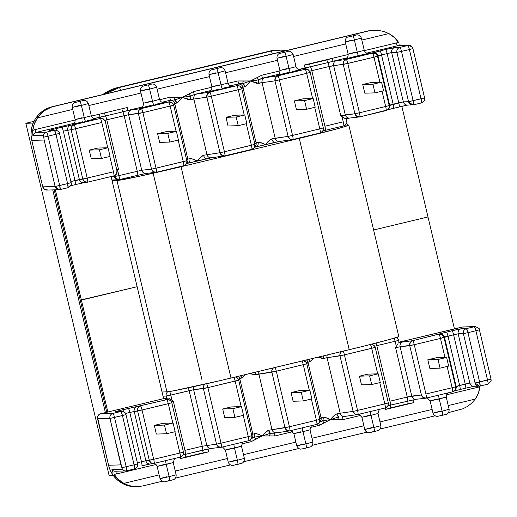 <?xml version="1.0" encoding="UTF-8"?>
<svg xmlns="http://www.w3.org/2000/svg" width="517" height="517" viewBox="0 0 517 517"><rect width="100%" height="100%" fill="white"/><g stroke="black" fill="none" stroke-linecap="round" stroke-linejoin="round"><path stroke-width="0.78" d="M218.898 84.969L211.899 86.843L221.017 84.904A4.175 0.523 -103.5 0 0 222.51 88.95A12.46 0.323 166.7 0 1 209.663 91.535M209.521 91.593C208.467 92.084 212.203 91.238 211.892 86.843L221.017 84.904L218.135 72.71L225.134 70.829L218.135 72.71L221.017 84.904L228.016 83.03L225.134 70.835C223.389 66.699 219.635 67.637 220.184 67.688L216.636 68.664A4.175 0.523 76.5 0 1 218.135 72.71L209.01 74.648L216.016 72.774M312.875 442.016L305.877 443.896L302.994 431.701L309.993 429.827L302.994 431.701A4.175 0.523 76.5 0 1 302.451 427.817A4.175 0.523 -103.5 0 0 302.994 431.701L293.876 433.647L300.875 431.766M290.922 430.583L293.869 433.64L302.994 431.701L305.877 443.896A4.175 0.523 76.5 0 1 306.316 447.974A4.175 0.523 -103.5 0 0 305.877 443.896L312.882 442.022C313.173 446.501 309.392 447.347 309.864 447.05L302.335 448.866C301.585 448.646 299.666 450.766 296.752 445.835L305.877 443.896L296.758 445.841L303.757 443.961M174.559 458.495L173.26 462.573L166.254 464.447A4.175 0.523 76.5 0 1 165.705 460.615A4.175 0.523 -103.5 0 0 166.254 464.447L157.136 466.386L164.135 464.512M242.803 442.125L241.504 446.203L234.498 448.084A4.175 0.523 76.5 0 1 233.949 444.245A4.175 0.523 -103.5 0 0 234.498 448.084L225.38 450.016L232.379 448.142M171.043 480.358L169.563 480.72A4.175 0.523 -103.5 0 0 169.137 476.642L160.018 478.587L167.017 476.706M239.287 463.988L237.807 464.35A4.175 0.523 -103.5 0 0 237.381 460.272L228.262 462.217L235.261 460.337M160.011 478.58C161.763 482.716 165.518 481.779 164.968 481.728L173.124 479.795C172.652 480.093 176.433 479.246 176.142 474.768L173.26 462.573L157.136 466.392L160.011 478.58L162.784 478.089L169.137 476.642L166.254 464.447L169.137 476.642L176.142 474.768L169.137 476.642A4.175 0.523 76.5 0 1 169.576 480.72L168.006 481.088M228.262 462.211C230.007 466.347 233.762 465.41 233.219 465.358L241.368 463.426C240.896 463.723 244.677 462.883 244.386 458.398L241.504 446.203L225.38 450.023L228.262 462.211L237.381 460.272L234.498 448.084L237.381 460.272L244.386 458.398L237.381 460.272A4.175 0.523 76.5 0 1 237.826 464.35L236.25 464.718M447.541 393.017L446.242 397.101L439.237 398.975A4.175 0.523 76.5 0 1 438.687 395.143A4.175 0.523 -103.5 0 0 439.237 398.975L430.112 400.908L437.117 399.034M379.291 409.386L377.992 413.471L370.993 415.345A4.175 0.523 76.5 0 1 370.443 411.513A4.175 0.523 -103.5 0 0 370.993 415.345L361.868 417.277L368.873 415.403M444.019 414.88L442.546 415.248A4.175 0.523 -103.5 0 0 442.119 411.164L433 413.109L439.999 411.228M364.75 429.472C366.495 433.608 370.256 432.671 369.707 432.619L377.862 430.687C377.384 430.984 381.171 430.144 380.874 425.659L373.875 427.533L380.874 425.659L377.992 413.471L370.993 415.345L373.875 427.533L370.993 415.345L361.874 417.284L364.75 429.472L373.875 427.533A4.175 0.523 76.5 0 1 374.314 431.611A4.175 0.523 -103.5 0 0 373.875 427.533L364.756 429.478L371.755 427.598M449.124 409.29L446.242 397.101L430.118 400.914L432.994 413.102L442.119 411.164L439.237 398.975L442.119 411.164L449.124 409.29C449.415 413.774 445.628 414.615 446.106 414.317L440.988 415.61M82.158 117.714L75.159 119.595L84.277 117.65A4.175 0.523 -103.5 0 0 85.77 121.695A12.46 0.323 166.7 0 1 72.923 124.28M150.402 101.345L143.403 103.226L152.521 101.28A4.175 0.523 -103.5 0 0 154.014 105.326A12.46 0.323 166.7 0 1 141.167 107.911M72.781 124.338C71.727 124.83 75.463 123.983 75.152 119.589L84.277 117.65L81.395 105.455L84.277 117.65L91.276 115.776L88.394 103.581L81.395 105.455A4.175 0.523 -103.5 0 0 79.896 101.41L75.411 102.372L79.896 101.41A4.175 0.523 76.5 0 1 81.395 105.455L88.394 103.574M141.031 107.969C139.978 108.46 143.713 107.614 143.396 103.219L152.521 101.28L149.639 89.086L156.638 87.211L149.639 89.086L152.521 101.28L159.527 99.406L156.645 87.211C154.893 83.075 151.138 84.013 151.688 84.071L148.146 85.04A4.175 0.523 76.5 0 1 149.639 89.086L140.514 91.024L147.519 89.15M355.134 52.236L348.135 54.117L357.253 52.172A4.175 0.523 -103.5 0 0 358.753 56.224A12.46 0.323 166.7 0 1 345.905 58.802M286.89 68.606L279.891 70.486L289.009 68.541A4.175 0.523 -103.5 0 0 290.509 72.593A12.46 0.323 166.7 0 1 277.661 75.172M345.763 58.86C344.71 59.358 348.445 58.505 348.135 54.111L357.253 52.172L354.371 39.983L361.37 38.103L354.371 39.983L357.253 52.172L364.259 50.298L361.377 38.103C359.632 33.967 355.877 34.904 356.42 34.962L352.878 35.931A4.175 0.523 76.5 0 1 354.371 39.983L345.253 41.916L352.251 40.042M277.519 75.23C276.466 75.728 280.201 74.875 279.891 70.48L289.009 68.541L286.127 56.353L293.126 54.472L286.127 56.353L289.009 68.541L296.015 66.667L293.133 54.472C291.388 50.336 287.626 51.273 288.176 51.332L284.634 52.301A4.175 0.523 76.5 0 1 286.127 56.353L277.009 58.285L284.007 56.411M491.066 380.939L491.034 379.148L475.052 382.948L469.817 383.103L465.248 384.086L452.136 387.731L447.108 366.456L452.136 387.731L425.911 394.019L414.253 344.71L440.478 338.422L444.982 357.467L440.478 338.422L444.458 337.058L456.117 386.373L455.664 386.794L444.006 337.478L453.596 334.777L465.248 384.086L459.645 385.43L447.987 336.121L458.159 333.795L463.394 333.639L475.052 382.948L469.817 383.103L458.159 333.795L463.394 333.639L475.052 382.948L479.621 381.966L487.544 380.066L475.886 330.757L467.963 332.657L479.621 381.966A4.175 0.523 76.5 0 1 480.06 386.044L487.97 384.144A4.175 0.523 76.5 0 1 487.97 384.144A4.175 0.523 -103.5 0 0 487.983 384.144A4.175 0.523 -103.5 0 0 487.544 380.066L491.034 379.148L479.421 329.807L475.886 330.757L487.544 380.066A4.175 0.523 76.5 0 1 487.983 384.144L491.124 380.809M436.419 357.719L427.817 359.78L429.873 368.447L427.817 359.78L438.009 359.477L440.057 368.149L429.873 368.447L440.057 368.149L448.659 366.088L446.61 357.415L436.419 357.719L446.61 357.415L438.009 359.477L427.817 359.78L436.419 357.719M345.059 416.347A4.175 4.013 -98.2 0 1 340.199 413.238L327.067 357.693A4.175 4.013 -98.2 0 1 327.319 354.953A4.175 4.013 81.8 0 0 327.067 357.693L323.655 358.365A4.175 2.566 -102.1 0 1 323.564 355.851A4.175 2.566 77.9 0 0 323.655 358.365L318.194 357.144L321.71 358.294L323.655 358.365L344.419 354.875L339.986 355.845L353.117 411.383L340.199 413.238L327.067 357.693L339.986 355.845L353.117 411.383L357.551 410.42L344.419 354.875A4.175 0.523 -103.5 0 0 343.21 351.14A4.175 0.523 76.5 0 1 344.419 354.875L357.551 410.42L384.803 403.88L379.775 382.606L384.803 403.88L388.338 402.937L375.206 347.392L344.419 354.875L371.678 348.335A4.175 0.523 -103.5 0 0 370.398 344.496A4.175 0.523 76.5 0 1 371.678 348.335L377.701 373.836L371.678 348.335L375.206 347.392L374.528 345.905L372.686 344.471A4.175 4.175 -68.4 0 1 372.925 344.574M361.493 384.848L359.444 376.182L368.039 374.121L378.231 373.817L368.039 374.121L359.444 376.182L369.629 375.878L371.684 384.551L361.493 384.848L359.444 376.182L369.629 375.878L371.684 384.551L380.279 382.49L378.231 373.817L369.629 375.878L378.231 373.817L380.279 382.49L371.684 384.551L361.493 384.848M319.028 422.46L322.518 420.786L330.518 419.623L338.596 416.928A2.921 0.362 103.7 0 0 337.763 419.526L330.518 419.623C327.513 418.033 325.038 417.225 323.086 417.193A4.175 3.302 74.8 0 1 322.518 420.786L330.518 419.623C332.476 416.844 334.57 414.938 336.787 413.904A4.175 2.566 77.9 0 0 338.596 416.928L336.787 413.904L340.199 413.238A4.175 4.013 81.8 0 0 344.69 416.418L357.977 414.498A4.175 0.523 -103.5 0 0 357.551 410.42L353.117 411.383L354.94 413.981L357.977 414.498A4.175 0.523 -103.5 0 0 357.99 414.498A4.175 0.523 76.5 0 1 357.977 414.498L385.23 407.958A4.175 0.523 -103.5 0 0 385.243 407.958A4.175 0.523 -103.5 0 0 384.803 403.88L357.551 410.42A4.175 0.523 76.5 0 1 357.99 414.498A4.175 4.013 -98.2 0 1 353.117 411.383L340.199 413.238L336.787 413.904L335.061 414.783L330.518 419.623L338.596 416.928L337.763 419.526L343.055 419.623A2.921 0.368 76.5 0 1 342.732 416.78A2.921 0.368 -103.5 0 0 343.055 419.623L360.827 415.364L343.055 419.623L330.518 419.623L324.676 417.277L323.086 417.193L321.089 417.82L319.933 419.345L316.404 420.289L311.376 399.014L316.404 420.289L319.933 419.345L306.801 363.806L307.958 362.281L311.324 360.782L313.638 358.236L309.954 361.654A4.175 3.302 -105.2 0 0 308.778 359.399A4.175 3.302 74.8 0 1 309.954 361.654L307.958 362.281L321.089 417.82L307.958 362.281A4.175 4.175 -142.9 0 0 306.471 359.955A4.175 4.175 37.1 0 1 307.958 362.281L306.801 363.806L276.304 371.212L289.436 426.758L316.404 420.289L289.436 426.758A4.175 0.523 76.5 0 1 289.875 430.835L316.831 424.367A4.175 0.523 -103.5 0 0 316.843 424.367A4.175 0.523 -103.5 0 0 316.404 420.289A4.175 0.523 76.5 0 1 316.843 424.367A4.175 0.523 76.5 0 1 316.831 424.367L319.422 422.499L319.933 419.345L306.801 363.806L306.129 362.32L303.408 360.64M309.302 390.238L303.272 364.743A4.175 0.523 -103.5 0 0 302.064 361.008A4.175 0.523 76.5 0 1 303.272 364.743L309.302 390.238M291.065 392.584L299.66 390.522L309.851 390.219L299.66 390.522L291.065 392.584L301.249 392.28L291.065 392.584L293.113 401.25L303.305 400.953L311.9 398.891L309.851 390.219L301.249 392.28L303.305 400.953L293.113 401.25L291.065 392.584M248.283 436.626L243.255 415.351L248.283 436.626L251.818 435.682L238.686 380.144L239.746 378.638L252.878 434.183L251.818 435.682L238.686 380.144L207.899 387.621L221.03 443.166L248.283 436.626L221.03 443.166L207.899 387.621L235.157 381.081A4.175 0.523 -103.5 0 0 233.942 377.352A4.175 0.523 76.5 0 1 235.157 381.081L241.193 406.627L235.157 381.081L238.686 380.144L239.746 378.638L243.113 377.145L245.426 374.599L241.743 378.011A4.175 3.302 -105.2 0 0 240.567 375.762L241.743 378.011L239.746 378.638A4.175 4.175 -144.7 0 0 238.259 376.311A4.175 4.175 35.3 0 1 239.746 378.638L252.878 434.183A4.175 4.175 35.3 0 1 252.231 437.544A4.175 4.175 -144.7 0 0 252.878 434.183L251.818 435.682A4.175 4.175 35.3 0 1 251.159 439.056L251.876 437.311L251.818 435.682L248.283 436.626A4.175 0.523 76.5 0 1 248.722 440.704A4.175 0.523 -103.5 0 0 248.722 440.704A4.175 0.523 -103.5 0 0 248.283 436.626M224.733 417.652L222.685 408.986L231.28 406.924L241.471 406.621L231.28 406.924L222.685 408.986L232.87 408.682L222.685 408.986L224.733 417.652L234.925 417.355L243.52 415.293L241.471 406.621L232.87 408.682L234.925 417.355L224.733 417.652M154.15 463.387L180.349 457.106A4.175 0.523 -103.5 0 0 180.368 457.099A4.175 0.523 -103.5 0 0 179.922 453.021L174.895 431.753L179.922 453.021L153.698 459.316L142.046 410L168.271 403.712L172.833 423.029L168.271 403.712A4.175 0.523 -103.5 0 0 166.771 399.66L164.723 398.924L167.25 398.155L165.117 398.284L100.634 413.749L165.117 398.284L168.238 398.232M162.9 423.32L154.305 425.388L156.354 434.054L166.545 433.757L175.14 431.695L173.092 423.022L162.9 423.32L173.092 423.022L164.49 425.084L154.305 425.388L162.9 423.32M412.198 47.008L408.747 45.36A4.175 4.142 -91.7 0 1 412.107 46.931A4.175 4.142 88.3 0 0 407.913 45.477A4.175 4.142 -91.7 0 1 408.747 45.36L398.258 45.67A4.175 4.142 88.3 0 0 397.418 45.78L407.913 45.477L399.984 47.377L394.749 47.532L385.617 49.496L372.505 53.141L346.28 59.429L333.226 61.18L347.198 57.826L333.226 61.18L346.28 59.429L388.784 48.753L394.749 47.532L399.984 47.377L407.913 45.477L397.418 45.78A2.921 0.368 76.5 0 1 396.371 42.95L364.349 50.627L396.371 42.95A7.102 7.044 -91.7 0 1 398.878 42.814L394.445 37.573L388.874 33.579L383.86 31.498L378.657 30.432L373.448 30.29L368.363 31.014L52.928 106.67L367.755 31.026L52.32 106.689L44.604 110.554L40.856 113.772L37.495 117.863L72.748 109.41L37.495 117.863L34.309 123.951L32.694 130.639A7.102 7.044 -91.7 0 1 34.994 129.631A2.921 0.368 -103.5 0 0 36.041 132.462A4.175 4.142 88.3 0 0 32.946 135.667L43.441 135.357A4.175 4.142 -91.7 0 1 46.536 132.152L36.041 132.462L74.222 123.305L36.041 132.462L46.536 132.152L54.459 130.252L49.425 130.271L61.82 127.156A4.175 0.523 76.5 0 1 63.32 131.208L75.56 128.772L87.218 178.081L113.443 171.786A4.175 0.523 76.5 0 1 113.882 175.864L87.657 182.158A4.175 0.523 -103.5 0 0 87.218 178.081L82.804 179.044L87.218 178.081A4.175 0.523 76.5 0 1 87.657 182.158L87.644 182.158A4.175 3.994 -98.4 0 1 82.804 179.044L84.62 181.641L87.644 182.158A4.175 0.523 -103.5 0 0 87.657 182.158L113.869 175.87A4.175 0.523 -103.5 0 0 113.882 175.864A4.175 0.523 -103.5 0 0 113.443 171.786L109.824 156.477L113.443 171.786L87.218 178.081L75.56 128.772L101.791 122.477L107.762 147.759L101.791 122.477A4.175 0.523 -103.5 0 0 100.292 118.432L98.243 117.689L100.233 117.062L93.674 118.639L100.233 117.062L98.243 117.689L100.292 118.432L74.067 124.72L100.292 118.432A4.175 0.523 76.5 0 1 101.791 122.477L71.146 129.735L82.804 179.044L79.385 179.554L67.733 130.239L71.146 129.735A4.175 3.994 -98.4 0 1 74.067 124.72L70.648 125.23L74.067 124.72L71.605 126.581L71.146 129.735L82.804 179.044L70.868 181.506L74.971 180.517L63.32 131.208L74.971 180.517A4.175 0.523 76.5 0 1 75.417 184.595A4.175 0.523 -103.5 0 0 74.971 180.517L79.385 179.554A4.175 3.994 81.6 0 0 83.883 182.734L75.411 184.595L83.689 182.76M97.829 148.049L89.228 150.111L91.283 158.784L89.228 150.111L97.829 148.049L108.021 147.752L97.829 148.049M255.805 146.951A4.175 3.302 -105.2 0 0 255.954 146.912A4.175 3.302 -105.2 0 0 258.073 142.194L256.077 142.821L254.926 144.346L251.398 145.283L246.305 123.744L251.398 145.283L224.423 151.752L254.926 144.346L241.794 88.801L242.951 87.276L246.318 85.783L250.461 80.956L261.654 75.262L279.962 70.874L261.654 75.262A2.921 0.368 -103.5 0 0 262.701 78.093A14.205 0.368 166.7 0 1 265.001 77.679L277.92 75.825L305.172 69.291L303.24 68.522L305.23 67.895L298.412 69.53L305.23 67.895L303.24 68.522L305.172 69.291L277.92 75.825A4.175 0.523 76.5 0 1 279.413 79.876L292.544 135.415L319.797 128.882L314.704 107.336L319.797 128.882L292.544 135.415A4.175 0.523 76.5 0 1 292.984 139.493A4.175 0.523 76.5 0 1 292.971 139.493A4.175 4.013 -98.2 0 1 288.111 136.385L275.193 138.233L262.061 82.694L274.979 80.839L288.111 136.385L292.544 135.415L279.413 79.876L274.979 80.839L288.111 136.385L271.78 138.905L268.452 141.219L265.512 144.624L255.928 146.925L275.122 142.317L265.512 144.624L259.67 142.272L256.077 142.821L242.951 87.276L256.077 142.821L254.926 144.346L241.794 88.801L211.298 96.214L224.423 151.752A4.175 0.523 76.5 0 1 224.863 155.83L251.824 149.368A4.175 0.523 -103.5 0 0 251.837 149.361A4.175 0.523 -103.5 0 0 251.398 145.283A4.175 0.523 76.5 0 1 251.837 149.361A4.175 0.523 76.5 0 1 251.824 149.368L254.416 147.5L254.926 144.346A4.175 4.175 37.1 0 1 251.85 149.361L224.863 155.83A4.175 4.013 -98.2 0 1 219.996 152.722L203.569 155.268L200.241 157.582L197.3 160.987L187.716 163.282L197.3 160.987L191.464 158.635L189.868 158.551L187.871 159.178L186.805 160.684L173.68 105.138L174.74 103.639L187.871 159.178L174.74 103.639L178.107 102.146L182.249 97.312L193.448 91.625L211.957 87.179L193.448 91.625A2.921 0.368 -103.5 0 0 194.489 94.456A14.205 0.368 166.7 0 1 196.783 94.036L209.799 92.162L236.773 85.693L237.923 84.168A14.205 0.368 166.7 0 1 238.964 83.786L230.336 85.861L238.964 83.786A14.205 0.368 -13.3 0 0 237.923 84.168A4.175 4.175 37.1 0 1 242.951 87.276L244.948 86.649C246.654 85.635 248.49 83.735 250.461 80.956L256.703 83.295L262.061 82.694L275.193 138.233L271.78 138.905C269.557 139.939 267.47 141.845 265.512 144.624C262.507 143.035 260.032 142.227 258.073 142.194C258.448 144.689 257.692 146.272 255.805 146.951L275.218 142.298C273.661 142.446 272.517 141.315 271.78 138.905A4.175 2.566 77.9 0 0 275.128 142.317A4.175 2.566 77.9 0 0 275.218 142.298M244.224 114.961L238.266 89.745L244.224 114.961M225.987 117.307L234.589 115.246L244.78 114.948L234.589 115.246L225.987 117.307L236.179 117.01L225.987 117.307L228.042 125.98L225.987 117.307M156.477 172.232L183.703 165.705A4.175 0.523 -103.5 0 0 183.716 165.705A4.175 0.523 -103.5 0 0 183.276 161.627L178.184 140.081L183.276 161.627L156.024 168.161L186.805 160.684L173.68 105.138L142.892 112.622L156.024 168.161A4.175 0.523 76.5 0 1 156.464 172.239A4.175 4.078 -96.5 0 1 151.52 169.137L141.755 170.248L128.63 114.709L138.394 113.598L151.52 169.137L156.024 168.161L142.892 112.622L138.394 113.598L151.52 169.137L141.755 170.248L118.91 175.625L117.676 170.397L118.451 169.156L106.793 119.841L124.125 115.685L137.257 171.224L124.125 115.685L128.63 114.709L141.755 170.248L118.91 175.625L117.676 170.397L116.939 171.715L118.451 169.156L116.68 169.589L118.451 169.156L106.793 119.841A4.175 0.523 -103.5 0 0 105.5 115.97L100.233 117.062A2.921 0.368 76.5 0 1 99.186 114.231L127.182 107.517A2.921 0.368 -103.5 0 0 128.229 110.347L141.4 108.57L168.652 102.036L169.712 100.531A14.205 0.368 166.7 0 1 170.759 100.149L161.918 102.269L170.759 100.149A14.205 0.368 -13.3 0 0 169.712 100.531A4.175 4.175 35.3 0 1 174.74 103.639L176.736 103.012C178.443 101.991 180.278 100.091 182.249 97.312L188.492 99.652L193.849 99.057L206.974 154.596L193.849 99.057L206.865 97.183L219.996 152.722L224.423 151.752L211.298 96.214L238.266 89.745A4.175 0.523 -103.5 0 0 236.773 85.693L209.799 92.162A4.175 0.523 76.5 0 1 211.298 96.214L206.865 97.183L219.996 152.722L203.569 155.268C201.352 156.302 199.265 158.208 197.3 160.987L206.916 158.68L197.3 160.987C194.302 159.398 191.82 158.583 189.868 158.551A4.175 3.302 74.8 0 1 187.749 163.275A4.175 3.302 74.8 0 1 187.593 163.314A4.175 3.302 -105.2 0 0 187.749 163.275A4.175 3.302 -105.2 0 0 189.868 158.551L187.871 159.178A4.175 4.175 35.3 0 1 187.225 162.538M176.123 131.357L170.145 106.082L176.123 131.357M157.607 133.709L166.209 131.648L176.4 131.35L166.209 131.648L157.607 133.709L167.799 133.412L157.607 133.709L159.663 142.382L157.607 133.709M312.63 98.56L306.665 73.336L279.413 79.876L306.665 73.336L312.63 98.56M296.422 109.578L294.367 100.905L302.968 98.844L313.16 98.547L304.558 100.608L294.367 100.905L302.968 98.844L313.16 98.547L304.558 100.608L306.607 109.281L296.422 109.578L294.367 100.905L304.558 100.608L306.607 109.281L315.208 107.213L313.16 98.547L315.208 107.213L306.607 109.281L296.422 109.578M408.327 104.97A4.175 4.142 -91.7 0 1 403.338 101.868L398.769 102.851L387.11 53.542L391.679 52.56A4.175 4.142 -91.7 0 1 394.749 47.532A4.175 4.142 88.3 0 0 391.679 52.56L403.338 101.868L385.656 106.496L382.037 91.186L385.656 106.496L359.431 112.79L347.773 63.475L373.998 57.187L379.911 82.19L373.998 57.187L377.979 55.83L389.637 105.138L389.185 105.558L377.526 56.25L387.11 53.542L398.769 102.851L393.159 104.201L381.507 54.886L391.679 52.56L396.914 52.404L408.572 101.713L403.338 101.868L391.679 52.56L396.914 52.404L408.572 101.713L421.064 98.831L409.406 49.522L401.483 51.422L413.135 100.731A4.175 0.523 76.5 0 1 413.574 104.809A4.175 0.523 76.5 0 1 413.561 104.815L413.135 100.731L401.483 51.422L409.406 49.522L421.064 98.831L424.593 97.887L408.572 101.713L412.728 104.925L413.561 104.815A4.175 4.142 -91.7 0 1 408.572 101.713L403.338 101.868A4.175 4.142 88.3 0 0 407.486 105.08L413.574 104.809L421.504 102.909A4.175 0.523 -103.5 0 0 421.064 98.831A4.175 0.523 76.5 0 1 421.504 102.909A4.175 0.523 76.5 0 1 421.491 102.915A4.175 0.523 -103.5 0 0 421.504 102.909C424.14 101.112 425.181 100.02 424.631 99.632L424.593 97.887L412.896 48.604L409.406 49.522L412.896 48.604L412.702 48.029L413.283 50.052M362.747 84.504L364.802 93.176L362.747 84.504L371.348 82.442L362.747 84.504L372.938 84.206L362.747 84.504M190.689 96.143L194.489 94.456L211.014 90.494L194.489 94.456A2.921 0.368 76.5 0 1 193.448 91.625L188.763 94.12L190.689 96.143L182.249 97.312L190.443 99.723A4.175 2.566 -102.1 0 1 190.689 96.143A4.175 2.566 77.9 0 0 190.443 99.723L193.849 99.057A4.175 4.013 -98.2 0 1 196.783 94.036A14.205 0.368 -13.3 0 0 194.489 94.456L190.689 96.143L188.763 94.12L182.249 97.312L174.61 100.001L176.736 103.012A4.175 3.302 -105.2 0 0 174.61 100.001L170.759 100.149A2.921 0.368 76.5 0 1 169.712 97.312L182.249 97.312L174.61 100.001L170.759 100.149A2.921 0.368 -103.5 0 1 169.712 97.312L175.011 97.416A2.921 0.362 -76.3 0 0 174.61 100.001L175.011 97.416L182.249 97.312L190.695 96.143M228.016 83.024L221.017 84.904A4.175 0.523 76.5 0 0 222.51 88.95A12.46 0.323 166.7 0 0 232.114 86.229L215.563 90.565L208.81 91.839L219.324 89.047M224.042 87.942L231.416 86.352M47.732 189.959L44.598 189.448L42.737 186.857L31.757 140.391L31.02 134.956L31.35 129.483L32.733 124.177L35.111 119.24L38.407 114.877L42.478 111.239L47.176 108.473L52.32 106.689L367.755 31.026L373.448 30.29L378.657 30.432L383.86 31.498L388.874 33.579L361.842 40.068L388.874 33.579A27.989 27.756 -91.7 0 1 398.878 42.814A7.102 7.044 -91.7 0 0 396.371 42.95A2.921 0.368 -103.5 0 0 397.418 45.78L366.656 53.161L397.418 45.78A4.175 4.142 88.3 0 1 398.277 45.67M364.252 50.291L357.253 52.172A4.175 0.523 76.5 0 0 358.753 56.224A12.46 0.323 166.7 0 0 368.356 53.497L349.783 58.272L346.274 58.692L357.938 55.752M360.284 55.209L367.658 53.619M278.954 74.196L262.701 78.093L258.901 79.78L250.461 80.956L242.822 83.638L244.948 86.649A4.175 3.302 -105.2 0 0 242.822 83.638L238.964 83.786A2.921 0.368 76.5 0 1 237.923 80.956L250.461 80.956L258.649 83.36L258.901 79.78A4.175 2.566 77.9 0 0 258.649 83.36L262.061 82.694A4.175 4.013 -98.2 0 1 265.001 77.679A14.205 0.368 -13.3 0 0 262.701 78.093A2.921 0.368 76.5 0 1 261.654 75.262L256.968 77.757L258.901 79.78L256.968 77.757L250.461 80.956L242.822 83.638L243.216 81.053L250.461 80.956L256.884 80.213L262.701 78.093L278.954 74.196M300.261 69.853C301.198 69.937 297.378 70.461 296.015 66.667L289.009 68.541A4.175 0.523 76.5 0 0 290.509 72.593A12.46 0.323 166.7 0 0 300.106 69.866L281.539 74.642L278.03 75.062L289.694 72.121M292.04 71.579L299.408 69.989M359.884 116.861L386.083 110.58A4.175 0.523 -103.5 0 0 386.096 110.573A4.175 0.523 76.5 0 1 386.083 110.58L388.674 108.712L389.295 106.366L389.185 105.558L385.656 106.496A4.175 0.523 76.5 0 1 386.096 110.573A4.175 0.523 -103.5 0 0 385.656 106.496L359.431 112.79L347.773 63.475A4.175 0.523 -103.5 0 0 346.28 59.429A4.175 0.523 76.5 0 1 347.773 63.475L329.122 66.512A4.175 0.523 -103.5 0 0 327.823 62.641L305.23 67.895A2.921 0.368 76.5 0 1 304.183 65.064L332.179 58.343A2.921 0.368 -103.5 0 0 333.226 61.18L327.823 62.641A4.175 0.523 76.5 0 1 329.122 66.512L333.627 65.536A4.175 4.084 -96.4 0 1 336.632 60.515A4.175 4.084 83.6 0 0 333.627 65.536L345.278 114.852L333.627 65.536L343.269 64.457L354.927 113.766L340.781 115.827L329.122 66.512L311.79 70.674A4.175 0.523 -103.5 0 0 310.491 66.796A4.175 0.523 76.5 0 1 311.79 70.674L309.709 71.191L311.79 70.674L324.915 126.213L311.79 70.674L329.122 66.512L340.781 115.827L342.028 116.59L343.262 121.818L324.915 126.213A4.175 0.523 76.5 0 1 325.361 130.29L322.498 130.995M145.503 173.557L140.676 174.604M407.306 105.125L402.362 106.192M387.75 109.759L393.586 108.279A4.175 0.523 -103.5 0 0 393.159 104.201L389.637 105.138L377.979 55.83L381.507 54.886A4.175 0.523 -103.5 0 0 380.008 50.84A4.175 0.523 76.5 0 1 381.507 54.886L393.159 104.201A4.175 0.523 76.5 0 1 393.605 108.279L388.648 109.514M345.724 43.932L293.598 56.437L345.724 43.932M277.48 60.302L225.586 72.748L277.48 60.302M209.475 76.613L157.103 89.176L209.475 76.613M140.992 93.041L88.859 105.546L140.992 93.041M32.946 135.667A4.175 4.142 88.3 0 1 36.041 132.462A2.921 0.368 76.5 0 1 34.994 129.631L75.224 119.976L34.994 129.631A7.102 7.044 -91.7 0 0 32.694 130.639A27.989 27.756 -91.7 0 1 37.495 117.863L40.856 113.772L44.604 110.554L52.32 106.689A27.989 27.756 88.3 0 0 31.757 140.391L42.737 186.857L55.119 186.495L44.139 140.029L31.757 140.391L44.139 140.029L55.119 186.495L67.611 183.613L55.952 134.297L48.029 136.204L59.688 185.513L48.029 136.204L43.758 137.147L44.139 140.029L43.758 137.147L48.029 136.204A4.175 0.523 -103.5 0 0 46.536 132.152A4.175 4.142 88.3 0 0 43.441 135.357L43.758 137.147L43.441 135.357L32.946 135.667L32.694 130.639L32.842 135.396M91.373 116.105L99.186 114.231A2.921 0.368 -103.5 0 0 100.233 117.062L105.5 115.97A4.175 0.523 76.5 0 1 106.793 119.841L128.63 114.709L142.892 112.622L170.145 106.082A4.175 0.523 -103.5 0 0 168.652 102.036L141.4 108.57A4.175 0.523 76.5 0 1 142.892 112.622A4.175 0.523 -103.5 0 0 141.4 108.57L138.873 110.438L138.394 113.598A4.175 4.078 -96.5 0 1 141.4 108.57L131.635 109.682A4.175 4.078 83.5 0 0 128.63 114.709A4.175 4.078 -96.5 0 1 131.635 109.682L122.833 111.814A4.175 0.523 76.5 0 1 124.125 115.685A4.175 0.523 -103.5 0 0 122.833 111.814L105.5 115.97A2.921 0.368 76.5 0 1 104.589 113.255A2.921 0.368 -103.5 0 0 105.5 115.97L122.833 111.814A2.921 0.368 76.5 0 1 121.922 109.1A2.921 0.368 -103.5 0 0 122.833 111.814L128.229 110.347A2.921 0.368 76.5 0 1 127.182 107.517L91.373 116.105M159.617 99.736L169.712 97.312L159.617 99.736M228.094 83.315L237.923 80.956A2.921 0.368 -103.5 0 0 238.964 83.786L242.822 83.638A2.921 0.362 -76.3 0 1 243.216 81.053L237.923 80.956L228.094 83.315M332.179 58.343L348.206 54.505L332.179 58.343A2.921 0.368 76.5 0 0 333.226 61.18L327.823 62.641A2.921 0.368 76.5 0 1 326.918 59.933L332.179 58.343M399.15 342.493L412.76 340.664L455.264 329.988L461.229 328.76L466.463 328.605L474.393 326.705L462.011 327.074L399.105 342.164L462.928 326.957M136.598 486.743L131.163 486.407L125.902 485.011L121.01 482.607L116.674 479.285L113.068 475.175L110.321 470.438L108.551 465.248L97.5 417.154L98.062 415.623L100.634 413.749L113.016 413.387L120.939 411.487L115.705 411.642L119.692 410.472L166.771 399.66L117.307 411.093L115.705 411.642L120.939 411.487L113.016 413.387A4.175 0.523 76.5 0 1 114.509 417.432L126.167 466.748L134.09 464.841L122.439 415.532L109.947 418.415L97.564 418.783L108.551 465.248L120.926 464.88L109.947 418.415L121.896 467.691L126.167 466.748L114.509 417.432L122.439 415.532A4.175 0.523 -103.5 0 0 120.939 411.487L122.439 415.532L134.09 464.841L121.896 467.691L120.926 464.88L108.551 465.248A27.989 27.756 88.3 0 0 136.372 486.749L142.595 485.98L162.105 481.301L142.259 486.064L162.112 481.301M374.334 30.251L373.364 30.283A27.989 27.756 88.3 0 0 367.755 31.026L373.39 30.277M277.997 50.02L269.583 51.131L117.779 87.547L271.115 51.086L117.779 87.547L110.102 90.21L102.741 94.592A41.774 41.431 88.3 0 1 117.779 87.547L119.311 87.502A4.175 0.523 76.5 0 1 120.493 90.333A4.175 0.523 -103.5 0 0 119.311 87.502L104.957 94.062M413.296 50.104L424.593 97.887M407.913 45.477A4.175 0.523 76.5 0 1 409.406 49.522A4.175 0.523 -103.5 0 0 407.913 45.477M412.702 48.029L412.107 46.931M413.587 104.809L421.491 102.915M399.984 47.377A4.175 0.523 76.5 0 1 401.483 51.422L396.914 52.404L401.483 51.422A4.175 0.523 -103.5 0 0 399.984 47.377A4.175 4.142 88.3 0 0 396.914 52.404A4.175 4.142 -91.7 0 1 399.984 47.377M398.769 102.851A4.175 0.523 76.5 0 1 399.208 106.929A4.175 0.523 -103.5 0 0 398.769 102.851M393.618 108.273L407.577 105.08M385.617 49.496A4.175 0.523 76.5 0 1 387.11 53.542A4.175 0.523 -103.5 0 0 385.617 49.496M399.195 106.935A4.175 0.523 -103.5 0 0 399.208 106.929L407.719 105.067M350.209 117.954A4.175 4.084 -96.4 0 1 345.278 114.852L354.927 113.766L356.769 116.357L359.858 116.868A4.175 0.523 -103.5 0 0 359.871 116.868A4.175 0.523 76.5 0 1 359.858 116.868A4.175 0.523 -103.5 0 0 359.431 112.79L354.927 113.766L359.431 112.79A4.175 0.523 76.5 0 1 359.871 116.868A4.175 4.084 -96.4 0 1 354.927 113.766L343.269 64.457A4.175 4.084 -96.4 0 1 346.28 59.429L343.753 61.297L343.269 64.457L373.998 57.187A4.175 0.523 -103.5 0 0 372.505 53.141A4.175 0.523 76.5 0 1 373.998 57.187L377.455 55.985L375.659 53.652L372.505 53.141A4.175 4.175 47 0 1 377.526 56.25L389.185 105.558A4.175 4.175 47 0 1 387.97 109.572L388.422 109.152A4.175 4.175 -133 0 0 389.637 105.138A4.175 4.175 47 0 1 388.454 109.113M372.957 52.721A4.175 4.175 47 0 1 377.979 55.83A4.175 4.175 -133 0 0 372.957 52.721M387.563 109.901L359.858 116.868M292.997 139.487L320.223 132.959A4.175 0.523 -103.5 0 0 320.236 132.959A4.175 0.523 -103.5 0 0 319.797 128.882L323.325 127.932L310.2 72.393L306.665 73.336A4.175 0.523 -103.5 0 0 305.172 69.291A4.175 0.523 76.5 0 1 306.665 73.336L310.2 72.393L310.084 71.992L308.326 69.795L305.172 69.291A4.175 4.175 -68.4 0 1 307.919 69.575M323.325 127.932L323.325 127.932A4.175 4.175 -68.4 0 1 320.249 132.953A4.175 0.523 76.5 0 1 320.223 132.959L322.815 131.085L323.396 128.332L323.325 127.932L319.797 128.882A4.175 0.523 76.5 0 1 320.236 132.959C322.873 131.156 323.913 130.071 323.364 129.696L323.325 127.932L310.194 72.386C310.749 72.315 309.909 71.34 307.68 69.472L305.741 68.703A4.175 4.175 111.6 0 0 303.24 68.522A4.175 4.175 -68.4 0 1 305.773 68.716M346.758 120.862L346.829 122.613C347.379 123.001 346.338 124.093 343.702 125.896L325.342 130.297A4.175 0.523 -103.5 0 0 324.915 126.213L343.262 121.818A4.175 0.523 76.5 0 1 343.702 125.896A4.175 0.523 76.5 0 1 343.689 125.896A4.175 0.523 -103.5 0 0 343.702 125.896A4.175 0.523 -103.5 0 0 343.262 121.818L342.028 116.59L342.642 117.004L340.781 115.827L345.278 114.852A4.175 4.084 83.6 0 0 349.718 118.038L359.36 116.952M343.236 117.43L344.412 118.193L343.236 117.43M345.459 118.677L344.438 118.206M345.472 118.684L349.576 118.05M237.923 84.168L236.773 85.693A4.175 4.175 37.1 0 1 241.794 88.801L242.951 87.276A4.175 4.175 -142.9 0 0 237.923 84.168M238.402 85.641L236.773 85.693A4.175 0.523 76.5 0 1 238.266 89.745L241.794 88.801L239.927 86.21L238.402 85.641M254.416 147.5L255.346 146.298A4.175 4.175 -142.9 0 0 256.077 142.821A4.175 4.175 37.1 0 1 255.359 146.279M262.061 82.694L274.979 80.839A4.175 4.013 -98.2 0 1 277.92 75.825L265.001 77.679A4.175 4.013 81.8 0 0 262.061 82.694M279.413 79.876A4.175 0.523 -103.5 0 0 277.92 75.825L275.445 77.692L274.979 80.839L279.413 79.876M280.052 141.348A4.175 4.013 -98.2 0 1 275.193 138.233A4.175 4.013 81.8 0 0 279.684 141.419L255.928 146.925M292.544 135.415L288.111 136.385L289.934 138.976L292.971 139.493A4.175 0.523 -103.5 0 0 292.984 139.493A4.175 0.523 -103.5 0 0 292.544 135.415M279.684 141.419L292.971 139.493L320.236 132.959M399.712 44.119L400.798 45.929M326.918 59.933A2.921 0.368 -103.5 0 0 327.823 62.641L310.491 66.796A2.921 0.368 76.5 0 1 309.586 64.089L326.918 59.933M310.491 66.796L305.23 67.895A2.921 0.368 -103.5 0 1 304.183 65.064L309.586 64.089A2.921 0.368 -103.5 0 0 310.491 66.796M325.374 130.29L343.689 125.896M286.903 50.42L277.965 50.02A41.774 41.431 88.3 0 0 269.583 51.131L281.771 49.968M282.12 49.981L271.115 51.086A4.175 0.523 76.5 0 1 272.297 53.923A4.175 0.523 -103.5 0 0 271.115 51.086L119.311 87.502C114.031 88.762 109.145 91.024 104.641 94.294M284.634 52.301L279.354 53.509C279.335 53.341 276.589 54.692 277.009 58.285L286.127 56.353A4.175 0.523 -103.5 0 0 284.634 52.301M352.878 35.931L347.598 37.14C347.579 36.972 344.833 38.323 345.253 41.916L354.371 39.983A4.175 0.523 -103.5 0 0 352.878 35.931M84.232 182.669A4.175 3.994 -98.4 0 1 79.385 179.554L67.733 130.239A4.175 3.994 -98.4 0 1 70.648 125.23A4.175 3.994 81.6 0 0 67.733 130.239L63.32 131.208A4.175 0.523 -103.5 0 0 61.82 127.156L70.648 125.23L50.828 129.864L49.225 130.407L54.459 130.252L46.536 132.152A4.175 0.523 76.5 0 1 48.029 136.204L55.952 134.297A4.175 0.523 -103.5 0 0 54.459 130.252L55.952 134.297L67.611 183.613L59.688 185.513A4.175 0.523 76.5 0 1 60.127 189.59L68.037 187.69A4.175 0.523 -103.5 0 0 68.05 187.69A4.175 0.523 -103.5 0 0 67.611 183.613L71.146 182.663C70.661 183.012 73.194 184.575 68.05 187.69L67.611 183.613L71.146 182.663L59.487 133.354L55.952 134.297L59.487 133.354C58.537 133.392 61.445 131.984 55.3 130.142L54.459 130.252A4.175 4.142 -91.7 0 1 55.539 130.142M87.302 120.687L94.676 119.097M95.522 118.962C96.459 119.046 92.646 119.569 91.276 115.776L84.277 117.65A4.175 0.523 76.5 0 0 85.77 121.695A12.46 0.323 166.7 0 0 95.374 118.975L78.823 123.311L72.07 124.584L82.584 121.792M142.466 106.935L128.229 110.347L142.466 106.935M155.552 104.318L162.92 102.728M163.773 102.592C164.703 102.676 160.89 103.2 159.527 99.406L152.521 101.28A4.175 0.523 76.5 0 0 154.014 105.326A12.46 0.323 166.7 0 0 163.618 102.605L147.067 106.941L140.702 108.059L150.828 105.423M82.927 182.908L75.398 184.595A4.175 0.523 -103.5 0 0 75.411 184.595L70.687 185.732L75.398 184.595M114.154 175.793L114.347 176.607L111.136 176.704L114.347 176.607L118.91 175.625L114.347 176.607L118.503 179.819A4.175 4.142 -91.7 0 1 114.347 176.607L114.154 175.793M55.3 130.142L50.059 130.297A4.175 4.142 88.3 0 0 49.225 130.407A4.175 4.142 -91.7 0 1 50.117 130.29M57.154 130.517A4.175 0.523 -103.5 0 0 56.211 128.507A4.175 0.523 76.5 0 1 57.154 130.517M75.56 128.772A4.175 0.523 -103.5 0 0 74.067 124.72A4.175 0.523 76.5 0 1 75.56 128.772M113.895 175.864A4.175 4.175 -70.2 0 0 116.971 170.849L117.01 172.594C117.566 172.975 116.519 174.061 113.882 175.864A4.175 0.523 76.5 0 1 113.869 175.87L116.461 173.996L116.978 170.843L105.203 121.133L103.445 118.936L100.292 118.432A4.175 4.175 -70.2 0 1 102.922 118.664M102.676 118.567C105.035 120.48 105.914 121.469 105.319 121.534L116.978 170.843M102.67 118.567L100.621 117.824A4.175 4.175 109.8 0 0 98.243 117.689A4.175 4.175 -70.2 0 1 100.66 117.837M104.828 120.332L106.793 119.841L104.828 120.332M60.127 189.59L59.688 185.513L55.119 186.495L42.737 186.857A4.175 4.142 88.3 0 0 46.892 190.069L59.274 189.707A4.175 4.142 -91.7 0 1 55.119 186.495L59.274 189.707L60.114 189.59A4.175 4.142 -91.7 0 1 59.274 189.707L68.05 187.69M193.849 99.057L206.865 97.183A4.175 4.013 -98.2 0 1 209.799 92.162L196.783 94.036A4.175 4.013 81.8 0 0 193.849 99.057M206.865 97.183L211.298 96.214A4.175 0.523 -103.5 0 0 209.799 92.162L207.323 94.029L206.865 97.183M207.007 158.654A4.175 2.566 -102.1 0 1 206.916 158.68A4.175 2.566 -102.1 0 1 203.569 155.268A4.175 2.566 77.9 0 0 206.916 158.68A4.175 2.566 77.9 0 0 207.007 158.654M211.834 157.711A4.175 4.013 -98.2 0 1 206.974 154.596A4.175 4.013 81.8 0 0 211.466 157.782L224.85 155.837A4.175 0.523 -103.5 0 0 224.863 155.83A4.175 0.523 -103.5 0 0 224.423 151.752L219.996 152.722L221.812 155.32L224.488 155.908M169.712 100.531L168.652 102.036A4.175 4.175 35.3 0 1 173.68 105.138L174.74 103.639A4.175 4.175 -144.7 0 0 169.712 100.531M170.145 106.082L173.68 105.138L173.415 104.363L171.806 102.547L168.652 102.036A4.175 0.523 76.5 0 1 170.145 106.082M146.686 173.35A4.175 4.078 -96.5 0 1 141.755 170.248A4.175 4.078 83.5 0 0 146.195 173.441L156.451 172.239A4.175 0.523 -103.5 0 0 156.024 168.161L151.52 169.137L153.362 171.728L156.451 172.239A4.175 0.523 -103.5 0 0 156.464 172.239L183.716 165.705L186.152 164.057L187.219 162.551A4.175 4.175 -144.7 0 0 187.871 159.178L186.805 160.684A4.175 4.175 35.3 0 1 186.152 164.051L186.863 162.312L186.805 160.684L183.276 161.627A4.175 0.523 76.5 0 1 183.716 165.705A4.175 0.523 76.5 0 1 183.703 165.705L186.294 163.837M119.349 179.703A4.175 0.523 76.5 0 0 118.91 175.625L119.337 179.709A4.175 4.142 -91.7 0 1 118.503 179.819L137.684 175.308A4.175 0.523 -103.5 0 0 137.696 175.308A4.175 0.523 -103.5 0 0 137.257 171.224A4.175 0.523 76.5 0 1 137.696 175.302L119.349 179.703L111.918 180.013M137.709 175.302L146.053 173.453M147.093 85.072L142.86 86.249C142.841 86.08 140.101 87.431 140.514 91.024L149.639 89.086A4.175 0.523 -103.5 0 0 148.146 85.04L147.093 85.072M75.152 119.589L72.27 107.394L81.395 105.455L72.27 107.394L79.275 105.52M473.785 386.361L468.841 387.427M454.23 390.994L455.128 390.749M480.073 386.296A7.102 7.044 -91.7 0 1 477.773 387.311L446.333 394.852L477.773 387.311A2.921 0.368 76.5 0 1 477.546 386.205A2.921 0.368 -103.5 0 0 477.773 387.311A7.102 7.044 -91.7 0 0 480.073 386.296A27.989 27.756 -91.7 0 1 475.272 399.079L478.458 392.985L480.099 386.037M480.041 386.05A4.175 4.142 -91.7 0 1 475.052 382.948L479.207 386.16L480.06 386.044A4.175 0.523 76.5 0 1 480.041 386.05L479.621 381.966L467.963 332.657L466.463 328.605A4.175 0.523 76.5 0 1 467.963 332.657L475.886 330.757A4.175 0.523 -103.5 0 0 474.393 326.705L466.463 328.605L461.229 328.76L452.097 330.725L412.76 340.664A4.175 0.523 76.5 0 1 414.253 344.71L409.748 345.686L421.407 395.001L411.765 396.08L400.106 346.771L409.748 345.686L421.407 395.001L407.26 397.062A4.175 0.523 76.5 0 1 407.797 400.953A2.921 0.368 -103.5 0 0 408.178 403.68L413.581 402.711A2.921 0.368 76.5 0 1 413.257 399.861A2.921 0.368 -103.5 0 0 413.581 402.711L385.585 409.425A2.921 0.368 76.5 0 1 385.294 407.945A2.921 0.368 -103.5 0 0 385.585 409.425L390.846 407.842A2.921 0.368 76.5 0 1 390.464 405.115A4.175 0.523 -103.5 0 0 389.928 401.218L376.796 345.673L395.137 341.272L396.377 346.5L395.602 347.747L407.26 397.062L389.928 401.218A4.175 0.523 76.5 0 1 390.464 405.115L416.056 399.286M322.518 420.786L324.01 422.822L330.518 419.623L319.325 425.317L310.11 427.527L319.325 425.317A2.921 0.368 76.5 0 1 318.944 423.132A2.921 0.368 -103.5 0 0 319.325 425.317L324.01 422.822L322.518 420.786A4.175 3.302 -105.2 0 0 323.086 417.193L321.089 417.82A4.175 4.175 37.1 0 1 320.366 421.284M292.79 431.682L274.85 435.986L262.306 435.986L251.113 441.68L241.594 443.961L251.113 441.68A2.921 0.368 76.5 0 1 250.739 439.56A2.921 0.368 -103.5 0 0 251.113 441.68L255.799 439.185L254.306 437.143L262.306 435.986L256.471 433.634L254.875 433.556L252.878 434.183L254.875 433.556L254.306 437.143A4.175 3.302 -105.2 0 0 254.875 433.556C256.826 433.589 259.308 434.396 262.306 435.986L270.391 433.285L268.575 430.267L265.253 432.58L262.306 435.986L255.799 439.185L254.306 437.143L262.306 435.986L270.391 433.285L274.307 433.181L289.494 430.907A4.175 4.013 -98.2 0 1 285.003 427.727L268.575 430.267C266.358 431.301 264.271 433.207 262.306 435.986L269.551 435.883A2.921 0.362 103.7 0 1 270.391 433.285L269.551 435.883L274.85 435.986A2.921 0.368 76.5 0 1 274.521 433.136A2.921 0.368 -103.5 0 0 274.85 435.986L292.79 431.682M182.831 455.005L202.806 450.126A4.175 0.523 -103.5 0 0 202.263 446.229L184.931 450.385L173.273 401.076L171.308 401.56L173.273 401.076L169.505 398.71L172.025 400.313L170.791 395.085L193.636 389.708L207.899 387.621A4.175 0.523 -103.5 0 0 206.613 383.763A4.175 0.523 76.5 0 1 207.899 387.621L203.401 388.597L216.533 444.142L202.263 446.229L189.132 390.684L193.636 389.708L206.768 445.253L193.636 389.708L203.401 388.597L216.533 444.142L202.263 446.229A4.175 0.523 76.5 0 1 202.806 450.126A2.921 0.368 -103.5 0 0 203.181 452.853L208.584 451.877A2.921 0.368 76.5 0 1 208.267 449.027A2.921 0.368 -103.5 0 0 208.584 451.877L180.595 458.592A2.921 0.368 76.5 0 1 180.297 457.118A2.921 0.368 -103.5 0 0 180.595 458.592L185.849 457.009A2.921 0.368 76.5 0 1 185.474 454.281A4.175 0.523 -103.5 0 0 184.931 450.385L173.273 401.076L172.025 400.313L170.791 395.085L189.132 390.684L202.263 446.229L184.931 450.385A4.175 0.523 76.5 0 1 185.474 454.281L211.059 448.452M133.483 486.529L128.714 485.45L123.893 483.356A27.989 27.756 -91.7 0 1 113.895 474.128A7.102 7.044 -91.7 0 0 116.396 473.992A2.921 0.368 76.5 0 1 116.028 471.226A2.921 0.368 -103.5 0 0 116.396 473.992L156.095 464.466L116.396 473.992A7.102 7.044 -91.7 0 1 113.895 474.128L118.328 479.369L123.893 483.356L159.146 474.903L123.893 483.356L128.714 485.45L133.483 486.529L138.123 486.684M175.257 471.039L227.39 458.534L175.257 471.039M243.507 454.669L295.873 442.106L243.507 454.669M311.99 438.242L363.884 425.795L311.99 438.242M379.995 421.93L432.128 409.425L379.995 421.93M448.239 405.561L475.272 399.079L448.239 405.561M467.53 406.401L471.724 403.176L467.53 406.401L462.915 408.779L448.504 412.611M435.088 415.823L380.26 428.981M366.844 432.193L312.307 445.273L366.844 432.193M298.781 448.517L243.772 461.713M230.349 464.932L175.528 478.083M479.382 329.807L479.421 329.807C480.054 328.993 478.658 327.92 475.233 326.595L474.393 326.705A4.175 4.142 -91.7 0 1 475.233 326.595L462.851 326.957A4.175 4.142 88.3 0 0 462.011 327.074L474.393 326.705L475.886 330.757L479.382 329.807M491.131 380.771L491.15 380.331L491.131 380.771M467.963 332.657L463.394 333.639L467.963 332.657M466.463 328.605C464.072 329.439 463.051 331.113 463.394 333.639A4.175 4.142 -91.7 0 1 466.463 328.605M474.806 386.199A4.175 4.142 -91.7 0 1 469.817 383.103L465.248 384.086L453.596 334.777L458.159 333.795A4.175 4.142 -91.7 0 1 461.229 328.76A4.175 4.142 88.3 0 0 458.159 333.795L469.817 383.103A4.175 4.142 88.3 0 0 473.966 386.315L480.06 386.044L487.983 384.144M452.097 330.725A4.175 0.523 76.5 0 1 453.596 334.777A4.175 0.523 -103.5 0 0 452.097 330.725M474.199 386.296L465.688 388.164A4.175 0.523 -103.5 0 0 465.688 388.164L460.085 389.508A4.175 0.523 -103.5 0 0 459.645 385.43L456.117 386.373L444.458 337.058L447.987 336.121A4.175 0.523 -103.5 0 0 446.494 332.076A4.175 0.523 76.5 0 1 447.987 336.121L459.645 385.43A4.175 0.523 76.5 0 1 460.085 389.508L465.675 388.164A4.175 0.523 -103.5 0 0 465.248 384.086A4.175 0.523 76.5 0 1 465.694 388.164L474.057 386.309M439.437 333.95A4.175 4.175 47 0 1 444.458 337.058A4.175 4.175 -133 0 0 439.437 333.95M387.821 405.832L390.464 405.115A2.921 0.368 -103.5 0 0 390.846 407.842L408.178 403.68A2.921 0.368 76.5 0 1 407.797 400.953A4.175 0.523 -103.5 0 0 407.26 397.062L389.928 401.218L376.796 345.673A4.175 0.523 -103.5 0 0 376.053 343.062A4.175 0.523 76.5 0 1 376.796 345.673L395.137 341.272A4.175 0.523 -103.5 0 0 394.2 338.137L395.137 341.272L398.672 340.328L395.137 341.272L396.377 346.5L395.602 347.747L400.106 346.771L411.765 396.08L407.26 397.062L395.602 347.747L400.106 346.771L414.253 344.71L425.911 394.019A4.175 0.523 76.5 0 1 426.351 398.096A4.175 0.523 -103.5 0 0 425.911 394.019L452.136 387.731A4.175 0.523 76.5 0 1 452.575 391.808A4.175 0.523 -103.5 0 0 452.136 387.731L455.664 386.794A4.175 4.175 47 0 1 454.449 390.8L454.902 390.38A4.175 4.175 -133 0 0 456.117 386.373A4.175 4.175 47 0 1 454.941 390.348M454.042 391.136L452.575 391.808A4.175 0.523 -103.5 0 0 452.575 391.808L426.351 398.096A4.175 0.523 76.5 0 1 426.338 398.103A4.175 0.523 -103.5 0 0 426.351 398.096L452.562 391.808A4.175 0.523 76.5 0 1 452.562 391.808L455.154 389.947L455.664 386.794L443.935 337.22L442.138 334.887L438.985 334.37A4.175 4.175 47 0 1 444.006 337.478L440.478 338.422A4.175 0.523 -103.5 0 0 438.985 334.37A4.175 0.523 76.5 0 1 440.478 338.422L414.253 344.71A4.175 0.523 -103.5 0 0 412.76 340.664L399.046 342.558L398.394 339.527L396.313 337.478M371.833 344.135L372.679 344.471L371.581 344.199A4.175 4.175 -68.4 0 1 372.679 344.471C374.915 346.338 375.756 347.314 375.206 347.392L388.338 402.937L384.803 403.88A4.175 0.523 76.5 0 1 385.243 407.958L387.821 406.091L388.332 402.93A4.175 4.175 -68.4 0 1 385.255 407.952M426.351 398.096L425.846 398.187A4.175 4.084 -96.4 0 1 421.407 395.001L423.249 397.592L426.338 398.103A4.175 4.084 -96.4 0 1 425.84 398.187L426.338 398.103M388.338 402.937C387.795 403.402 390.484 404.701 385.243 407.958A4.175 0.523 76.5 0 1 385.23 407.958L357.609 414.569M416.696 399.182A4.175 4.084 -96.4 0 1 411.765 396.08A4.175 4.084 83.6 0 0 416.198 399.273L425.84 398.187M416.204 399.273L390.464 405.115M273.39 367.839L271.8 370.553L271.871 372.182L276.304 371.212L258.855 374.056A4.175 4.013 -98.2 0 1 259.107 371.316A4.175 4.013 81.8 0 0 258.855 374.056L271.987 429.601L258.855 374.056L255.45 374.728L255.353 372.214A4.175 2.566 77.9 0 0 255.45 374.728L249.982 373.5L253.498 374.657L255.45 374.728L271.871 372.182L285.003 427.727L289.436 426.758L276.304 371.212A4.175 0.523 -103.5 0 0 275.089 367.477A4.175 0.523 76.5 0 1 276.304 371.212L306.801 363.806A4.175 4.175 37.1 0 0 303.524 360.659M471.724 403.176L475.272 399.079L471.724 403.176M398.497 342.997L399.046 342.558M397.075 345.188L397.78 343.96L397.075 345.188M396.377 346.5L396.739 345.847L396.377 346.5M400.106 346.771A4.175 4.084 -96.4 0 1 403.111 341.743A4.175 4.084 83.6 0 0 400.106 346.771M409.748 345.686A4.175 4.084 -96.4 0 1 412.76 340.664L410.233 342.532L409.748 345.686M319.202 422.822L320.353 421.297A4.175 4.175 -142.9 0 0 321.089 417.82L319.933 419.345A4.175 4.175 37.1 0 1 316.856 424.36L289.875 430.835A4.175 4.013 -98.2 0 1 289.494 430.907L289.863 430.835A4.175 0.523 -103.5 0 0 289.875 430.835A4.175 0.523 -103.5 0 0 289.436 426.758L268.575 430.267A4.175 2.566 77.9 0 0 270.391 433.285L274.553 433.13M316.843 424.367L319.422 422.499M341.504 351.502L339.915 354.216L339.986 355.845A4.175 4.013 -98.2 0 1 341.414 351.573M490.73 377.649L491.15 380.331M377.236 430.758L377.636 430.745M374.302 431.617L372.744 431.979M370.314 432.503L369.913 432.516M371.775 432.005L373.248 431.643M445.48 414.388L445.88 414.376M438.558 416.133L438.157 416.146M440.019 415.636L441.492 415.274M449.118 409.283L442.119 411.164A4.175 0.523 76.5 0 1 442.558 415.241L437.951 416.25C438.5 416.301 434.739 417.238 432.994 413.102M149.407 464.137L144.708 465.164M163.017 396.164L166.228 396.067L166.739 398.239L166.228 396.067A4.175 4.142 -91.7 0 1 167.741 391.776A4.175 4.142 88.3 0 0 166.228 396.067L170.791 395.085L166.228 396.067L163.017 396.164M150.712 463.898A4.175 3.994 -98.4 0 1 145.872 460.789L153.698 459.316A4.175 0.523 76.5 0 1 154.137 463.394L154.124 463.394A4.175 0.523 -103.5 0 0 153.698 459.316L179.922 453.021A4.175 0.523 76.5 0 1 180.368 457.099A4.175 0.523 76.5 0 1 180.349 457.106L182.94 455.231L183.529 452.478L183.451 452.071L179.922 453.021L183.457 452.078L171.799 402.769L142.046 410A4.175 0.523 -103.5 0 0 140.546 405.955A4.175 0.523 76.5 0 1 142.046 410L137.625 410.97A4.175 3.994 -98.4 0 1 140.546 405.955L138.084 407.816L137.625 410.97L149.355 460.544L151.1 462.877L154.124 463.394A4.175 0.523 -103.5 0 0 154.137 463.394A4.175 3.994 -98.4 0 1 149.284 460.279L153.698 459.316L142.046 410L134.213 411.474A4.175 3.994 -98.4 0 1 137.134 406.459A4.175 3.994 81.6 0 0 134.213 411.474L125.521 413.464L129.799 412.443L141.451 461.752L137.348 462.734L141.451 461.752L129.799 412.443A4.175 0.523 -103.5 0 0 128.3 408.391A4.175 0.523 76.5 0 1 129.799 412.443L137.625 410.97L149.284 460.279L145.872 460.789L134.213 411.474L145.872 460.789L141.451 461.752A4.175 0.523 76.5 0 1 141.897 465.83A4.175 0.523 -103.5 0 0 141.897 465.83A4.175 0.523 -103.5 0 0 141.451 461.752L145.872 460.789A4.175 3.994 81.6 0 0 150.363 463.969L141.878 465.83M126.62 470.819L134.517 468.925A4.175 0.523 -103.5 0 0 134.53 468.925L126.607 470.825A4.175 0.523 76.5 0 1 126.594 470.825A4.175 0.523 -103.5 0 0 126.167 466.748A4.175 0.523 76.5 0 1 126.607 470.825L125.754 470.935A4.175 4.142 88.3 0 0 126.594 470.825A4.175 0.523 -103.5 0 0 126.607 470.825A4.175 4.142 -91.7 0 1 125.754 470.935A4.175 4.142 88.3 0 1 122.393 469.365L122.109 468.26L122.393 469.365L111.905 469.675A4.175 4.142 88.3 0 0 115.259 471.246L125.754 470.935A4.175 4.142 -91.7 0 1 122.393 469.365L111.905 469.675A4.175 4.142 88.3 0 0 116.099 471.136M134.53 468.925A4.175 0.523 -103.5 0 0 134.09 464.841L137.625 463.898L134.09 464.841A4.175 0.523 76.5 0 1 134.53 468.925A4.175 0.523 76.5 0 1 134.517 468.925C137.167 467.122 138.213 466.03 137.664 465.643L137.625 463.898L125.967 414.589L122.439 415.532L125.967 414.589C125.017 414.628 127.932 413.219 121.779 411.377L120.939 411.487A4.175 4.142 -91.7 0 1 122.018 411.37M121.779 411.377L116.538 411.526A4.175 4.142 88.3 0 0 115.705 411.642A4.175 4.142 -91.7 0 1 116.596 411.526M123.634 411.752A4.175 0.523 -103.5 0 0 122.697 409.735A4.175 0.523 76.5 0 1 123.634 411.752M141.91 465.823L150.169 463.995M154.137 463.394A4.175 0.523 76.5 0 1 154.124 463.394L180.368 457.099C182.999 455.296 184.046 454.204 183.49 453.829L183.457 452.078L171.799 402.769L171.121 401.282L169.156 399.803A4.175 4.175 -70.2 0 1 169.427 399.906M211.692 448.355A4.175 4.078 -96.5 0 1 206.768 445.253A4.175 4.078 83.5 0 0 211.207 448.439L221.457 447.244A4.175 4.078 -96.5 0 1 216.533 444.142L218.368 446.733L221.457 447.244A4.175 0.523 -103.5 0 0 221.03 443.166L216.533 444.142L221.03 443.166A4.175 0.523 76.5 0 1 221.47 447.244L248.709 440.704A4.175 0.523 76.5 0 1 248.709 440.704L250.196 440.032L251.301 438.836M220.972 447.328L221.47 447.244A4.175 0.523 -103.5 0 0 221.47 447.244L248.722 440.704L251.159 439.056L252.225 437.55M183.451 452.084A4.175 4.175 -70.2 0 1 180.381 457.099M211.214 448.439L202.806 450.126A2.921 0.368 76.5 0 0 203.181 452.853L185.849 457.009A2.921 0.368 -103.5 0 1 185.474 454.281M273.299 367.91A4.175 4.013 -98.2 0 0 271.871 372.182L285.003 427.727L286.825 430.318L289.494 430.907M113.016 413.387L100.634 413.749A4.175 4.142 88.3 0 0 97.564 418.783L109.947 418.415A4.175 4.142 -91.7 0 1 113.016 413.387A4.175 4.142 88.3 0 0 109.947 418.415L114.509 417.432A4.175 0.523 -103.5 0 0 113.016 413.387M167.25 398.155L164.723 398.924A4.175 4.175 -70.2 0 1 167.146 399.072M164.723 398.924L166.771 399.66A4.175 4.175 -70.2 0 1 169.149 399.796L166.771 399.66A4.175 0.523 76.5 0 1 168.271 403.712L171.799 402.769C172.245 402.381 171.366 401.392 169.156 399.803L167.107 399.059A4.175 4.175 109.8 0 0 164.723 398.924M276.841 432.71A4.175 4.013 -98.2 0 1 271.987 429.601A4.175 4.013 81.8 0 0 276.479 432.781M251.462 438.629L254.306 437.143M235.403 376.996A4.175 4.175 35.3 0 1 238.686 380.144L236.818 377.546L235.287 376.977M113.113 472.816L111.924 469.947M122.109 468.26L121.896 467.691M170.791 395.085A4.175 0.523 -103.5 0 0 169.66 391.511A4.175 0.523 76.5 0 1 170.791 395.085M189.132 390.684A4.175 0.523 -103.5 0 0 188.298 387.821A4.175 0.523 76.5 0 1 189.132 390.684M193.636 389.708A4.175 4.078 -96.5 0 1 194.114 386.561A4.175 4.078 83.5 0 0 193.636 389.708M203.401 388.597A4.175 4.078 -96.5 0 1 205.21 384.079L203.885 385.443L203.401 388.597M233.826 465.242L233.419 465.255M235.28 464.744L236.76 464.382M240.741 463.497L241.148 463.484M165.576 481.611L165.175 481.624M167.036 481.114L168.51 480.752M172.497 479.866L172.898 479.854M309.237 447.121L309.638 447.108M306.303 447.974L304.746 448.342M302.316 448.866L301.915 448.879M303.776 448.368L305.25 448.006M209.017 74.655L218.135 72.71A4.175 0.523 -103.5 0 0 216.636 68.664L211.356 69.873C211.337 69.705 208.597 71.055 209.01 74.648L211.892 86.843M371.348 82.442L381.54 82.145L372.938 84.206L374.987 92.879L364.802 93.176L374.987 92.879L383.588 90.818L381.54 82.145L371.348 82.442M381.54 82.145L383.588 90.818L374.987 92.879L372.938 84.206L381.54 82.145M178.449 140.017L176.4 131.35L167.799 133.412L169.847 142.078L159.663 142.382L169.847 142.078L178.449 140.017L169.847 142.078L167.799 133.412L176.4 131.35L178.449 140.017M246.829 123.615L244.78 114.948L236.179 117.01L238.227 125.676L228.042 125.98L238.227 125.676L246.829 123.615L244.78 114.948L236.179 117.01L238.227 125.676L246.829 123.615M110.069 156.418L108.021 147.752L99.419 149.814L89.228 150.111L99.419 149.814L101.468 158.48L91.283 158.784L101.468 158.48L110.069 156.418L108.021 147.752L99.419 149.814L101.468 158.48L110.069 156.418M154.305 425.388L164.49 425.084L166.545 433.757L156.354 434.054L154.305 425.388M166.545 433.757L164.49 425.084L173.092 423.022L175.14 431.695L166.545 433.757M234.925 417.355L232.87 408.682L241.471 406.621L243.52 415.293L234.925 417.355M303.305 400.953L311.9 398.891L309.851 390.219L301.249 392.28L303.305 400.953M438.009 359.477L440.057 368.149L448.659 366.088L446.61 357.415L438.009 359.477M398.277 336.354L398.652 336.573L396.843 337.304L387.013 340.173L360.11 347.056L219.822 380.706L174.119 390.723L166.939 391.841L162.028 391.989L166.939 391.841L116.984 180.511L112.073 180.653L116.984 180.511L166.939 391.841A58.621 1.525 -13.3 0 0 231.002 378.056L181.047 166.726A58.621 1.525 166.7 0 1 116.984 180.511L138.853 176.381L181.047 166.726L231.002 378.056L349.221 349.699L299.265 138.369L181.047 166.726L299.265 138.369L349.221 349.699A58.621 1.525 -13.3 0 0 398.769 336.431L348.813 125.101A58.621 1.525 166.7 0 1 299.265 138.369L337.058 128.843L346.888 125.974L348.697 125.243L348.322 125.024A58.621 1.525 166.7 0 1 348.813 125.101M345.311 125.114L348.322 125.024L345.311 125.114M206.903 158.68L187.716 163.282L211.466 157.782M80.251 300.118L81.395 300.086L107.853 412.017L81.395 300.086L80.251 300.118L137.141 286.715L80.251 300.118M454.449 328.883L427.992 216.953L373.61 229.994L427.992 216.953L454.449 328.883M397.476 337.084L397.851 338.661L397.476 337.084M163.605 398.646L137.141 286.715L163.605 398.646M55.325 189.817L81.395 300.086L137.141 286.715L111.097 176.536L137.141 286.715L81.395 300.086L55.325 189.817M427.992 216.953L401.838 106.315L427.992 216.953L373.61 229.994L427.992 216.953M346.804 122.729L347.353 125.049L346.804 122.729M33.948 121.346L25.85 123.285L33.159 123.072L25.85 123.285L109.119 475.55L113.249 475.427L109.119 475.55L25.85 123.285L33.948 121.346M105.403 412.605L52.753 189.894L105.403 412.605M106.767 412.282L54.188 189.855L106.767 412.282M311.383 425.672L310 429.827L312.882 442.022M88.394 103.581C86.649 99.445 82.894 100.382 83.444 100.44L74.616 102.618C74.597 102.45 71.857 103.801 72.27 107.394M387.168 109.94L399.208 106.929M346.28 118.703L346.791 120.868M346.112 118.774L349.725 118.038M255.941 146.918L254.59 147.3M254.19 147.83L251.837 149.361M292.984 139.493L292.603 139.564M279.891 70.48L277.009 58.285M348.135 54.111L345.253 41.916M364.259 50.298C365.622 54.091 369.442 53.568 368.505 53.484M87.295 182.23L83.883 182.734M187.729 163.282L186.443 163.637M137.696 175.308L146.195 173.441M156.464 172.239L155.96 172.329M153.155 173.221L201.973 379.749L153.155 173.221M143.396 103.219L140.514 91.024M460.085 389.508L453.655 391.175M366.844 432.199L312.307 445.279M344.69 416.418L342.519 416.818M359.018 414.253L361.868 417.277M427.262 397.883L430.112 400.908M153.782 463.458L150.363 463.969M222.523 446.985L225.38 450.016M154.279 463.355L157.136 466.386M293.869 433.64L296.752 445.835M228.016 83.03C229.38 86.824 233.199 86.3 232.262 86.216"/></g></svg>
